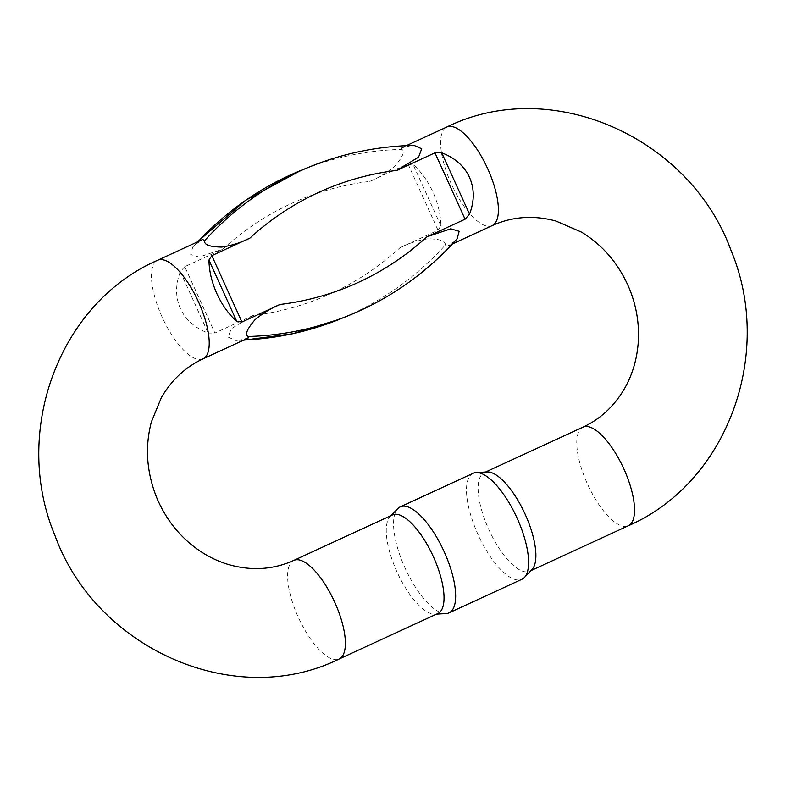 <?xml version="1.0" encoding="UTF-8"?>
<svg xmlns="http://www.w3.org/2000/svg" width="786" height="786" viewBox="0 0 786 786"><rect width="100%" height="100%" fill="white"/><g stroke="black" fill="none" stroke-linecap="round" stroke-linejoin="round"><path stroke-width="0.59" stroke-dasharray="3.93 2.95" d="M309.831 166.799A329.137 306.658 -112.2 0 1 410.832 145.695L414.045 145.4M457.098 238.806L454.279 241.459A329.137 306.658 -112.2 0 1 349.033 315.382M340.014 319.057A329.137 306.658 67.8 0 0 445.259 245.134L447.136 246.372L454.279 241.459M445.259 245.134C445.888 241.086 440.111 238.973 427.938 238.787C417.759 240.398 408.415 243.395 399.897 247.796A302.335 281.683 -112.2 0 1 253.023 315.471L214.892 333.038L184.779 266.65L222.91 249.083A302.335 281.683 -112.2 0 1 369.774 181.409L407.914 163.832L438.028 230.219L399.897 247.796M438.028 230.219L440.897 225.798C440.72 214.833 438.077 203.623 432.958 192.167C427.712 180.79 421.09 171.554 413.082 164.471L407.914 163.832M369.774 181.409C378.656 177.774 387.056 172.635 394.985 165.974C402.835 156.768 405.114 151.236 401.823 149.36A329.137 306.658 67.8 0 0 300.822 170.474M410.832 145.695L401.715 147.797L401.823 149.36M198.141 241.597A329.137 306.658 67.8 0 0 195.576 244.397L192.757 247.05L190.693 254.517L199.133 257.051L222.91 249.083M184.779 266.65L180.318 271.72C175.337 284.797 175.357 297.069 180.377 308.564C185.712 319.902 194.967 328.067 208.143 333.048L214.892 333.038M253.023 315.471L231.231 328.754L228.127 337.106L235.8 340.456L239.013 340.171A329.137 306.658 67.8 0 0 243.945 339.994M248.14 338.059L239.013 340.171M195.576 244.397L202.719 239.494M532.014 569.526A54.263 19.699 65.3 0 1 529.715 571.196A54.263 19.699 65.3 0 1 488.745 529.342A54.263 19.699 65.3 0 1 484.294 472.622A54.263 19.699 65.3 0 1 484.589 472.494A54.263 19.699 65.3 0 1 487.055 471.954M437.861 613.522A54.263 19.699 65.3 0 1 435.09 614.19A54.263 19.699 65.3 0 1 396.891 571.668A54.263 19.699 65.3 0 1 390.131 516.608A54.263 19.699 65.3 0 1 392.44 514.948M446.055 613.571A58.341 21.173 65.3 0 1 404.986 567.865A58.341 21.173 65.3 0 1 397.716 508.68M473.123 473.29A58.341 21.173 -114.7 0 0 477.908 534.264A58.341 21.173 -114.7 0 0 521.953 579.253M492.213 225.592A54.263 19.699 65.3 0 1 491.918 225.72A54.263 19.699 65.3 0 1 451.429 184.15A54.263 19.699 65.3 0 1 446.792 127.027M203.053 358.838A54.263 19.699 65.3 0 1 202.759 358.966A54.263 19.699 65.3 0 1 165.021 323.075A54.263 19.699 65.3 0 1 154.115 263.497A54.263 19.699 65.3 0 1 157.632 260.264M582.947 427.162A54.263 19.699 -114.7 0 0 587.771 484.697A54.263 19.699 -114.7 0 0 628.368 525.736M293.787 560.408A54.263 19.699 -114.7 0 0 298.611 617.934A54.263 19.699 -114.7 0 0 339.208 658.973M440.897 225.798L413.082 164.471M180.318 271.72L208.143 333.048M406.382 145.646L401.715 147.797M452.461 243.915L447.136 246.372M485.561 472.032L484.294 472.622M530.982 570.607L529.715 571.196M435.09 614.19L436.584 614.102M390.131 516.608L391.163 515.537M243.464 340.21L235.8 340.466M192.747 247.04L197.384 241.95"/><path stroke-width="1.18" d="M309.831 166.799C343.138 153.299 377.87 146.157 414.045 145.39L421.718 148.751L418.574 157.141L396.822 170.385L434.963 152.818L441.712 152.808C454.888 157.79 464.143 165.954 469.478 177.302C474.498 188.787 474.518 201.069 469.527 214.136L465.076 219.206L426.936 236.782L450.771 228.805L459.152 231.339L457.098 238.806C426.739 272.742 390.711 298.267 349.033 315.382A329.137 306.658 -112.2 0 1 248.032 336.496L248.14 338.059L203.053 358.838A54.263 19.699 65.3 0 0 198.229 301.303A54.263 19.699 65.3 0 0 157.632 260.264L202.719 239.494L204.586 240.722A329.137 306.658 -112.2 0 1 309.831 166.799L300.822 170.474A329.137 306.658 67.8 0 0 198.141 241.597M248.032 336.496C244.721 334.63 247.02 329.079 254.919 319.833C262.819 313.211 271.199 308.083 280.071 304.457L241.941 322.024L236.773 321.386C228.765 314.302 222.133 305.066 216.887 293.689C211.778 282.233 209.125 271.023 208.948 260.058L211.817 255.637L249.958 238.06C241.43 242.471 232.057 245.468 221.839 247.079C209.724 246.883 203.977 244.77 204.586 240.722M476.1 472.563L487.055 471.954A54.263 19.699 65.3 0 1 524.891 513.671A54.263 19.699 65.3 0 1 532.014 569.526L524.429 577.464A58.341 21.173 -114.7 0 0 516.766 517.414A58.341 21.173 -114.7 0 0 476.1 472.563A58.341 21.173 -114.7 0 0 473.123 473.29L400.202 506.891A58.341 21.173 65.3 0 1 443.844 551.015A58.341 21.173 65.3 0 1 449.022 612.854A58.341 21.173 65.3 0 1 446.055 613.571L436.584 614.102M392.735 514.82A54.263 19.699 65.3 0 1 433.224 556.39A54.263 19.699 65.3 0 1 437.861 613.522L339.208 658.973A54.263 19.699 -114.7 0 0 334.571 601.85A54.263 19.699 -114.7 0 0 294.082 560.28A54.263 19.699 -114.7 0 0 293.787 560.408L392.44 514.948A54.263 19.699 65.3 0 1 392.735 514.82M391.163 515.537L397.716 508.68A58.341 21.173 65.3 0 1 400.202 506.891M449.022 612.854L521.953 579.253A58.341 21.173 -114.7 0 0 524.429 577.464M406.382 145.646L446.792 127.027A54.263 19.699 65.3 0 1 452.294 126.585A54.263 19.699 65.3 0 1 490.248 174.669A54.263 19.699 65.3 0 1 492.213 225.592L452.461 243.915M446.792 127.027C551.467 75.299 690.373 137.462 731.177 250.822C774.308 353.7 727.423 482.82 628.368 525.736A54.263 19.699 -114.7 0 0 623.73 468.613A54.263 19.699 -114.7 0 0 583.241 427.034A54.263 19.699 -114.7 0 0 582.947 427.162L485.561 472.032M211.817 255.637L241.941 322.024M280.071 304.457A302.335 281.683 67.8 0 0 426.936 236.782M465.076 219.206L434.963 152.818M396.822 170.385A302.335 281.683 67.8 0 0 249.958 238.06M243.945 339.994A329.137 306.658 67.8 0 0 340.014 319.057L292.716 333.745L243.464 340.21M441.712 152.808L469.527 214.136M236.773 321.386L208.948 260.058M628.368 525.736L530.982 570.607M492.213 225.592L495.878 224.01C514.84 216.356 534.844 215.354 555.879 221.004L581.434 232.076C603.245 245.379 619.348 264.499 629.724 289.425C636.709 307.012 639.529 324.962 638.183 343.256C636.798 360.185 632.121 375.512 624.163 389.217C613.866 406.549 600.131 419.193 582.947 427.162M203.053 358.838C185.575 366.944 171.672 379.884 161.346 397.647L151.393 421.895C144.85 446.703 146.54 471.747 156.453 497.017C163.665 514.516 174.119 529.381 187.815 541.613C200.587 552.823 214.607 560.595 229.876 564.928C250.989 570.646 271.082 569.673 290.122 561.99L293.787 560.408M339.208 658.973C234.533 710.701 95.627 648.538 54.824 535.178C11.692 432.3 58.577 303.18 157.632 260.264M349.033 315.382L340.014 319.057M197.384 241.95L245.34 200.489L300.822 170.474"/></g></svg>
